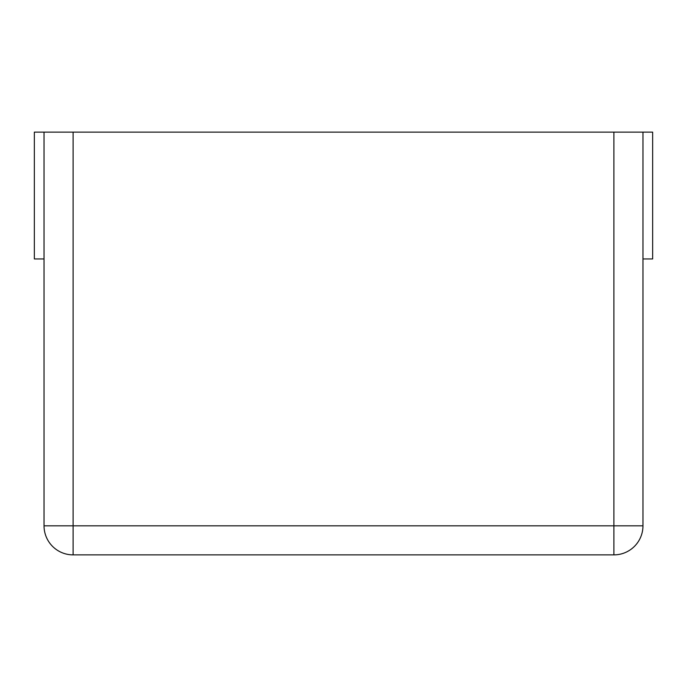 <?xml version="1.0" encoding="UTF-8"?>
<svg xmlns="http://www.w3.org/2000/svg" width="687" height="687" viewBox="0 0 687 687"><rect width="100%" height="100%" fill="white"/><g stroke="black" fill="none" stroke-linecap="round" stroke-linejoin="round"><path stroke-width="1.03" d="M44.037 258.947L34.35 258.947L34.35 132.119L44.037 132.119L44.037 525.821L642.963 525.821L642.963 132.119L613.895 132.119L613.895 554.881A29.069 29.069 0 0 0 642.963 525.821A29.069 29.069 0 0 1 613.895 554.881L73.105 554.881A29.069 29.069 0 0 1 44.037 525.821A29.069 29.069 0 0 0 73.105 554.881L73.105 132.119L613.895 132.119M44.037 132.119L73.105 132.119M642.963 132.119L652.65 132.119L652.65 258.947L642.963 258.947"/></g></svg>
